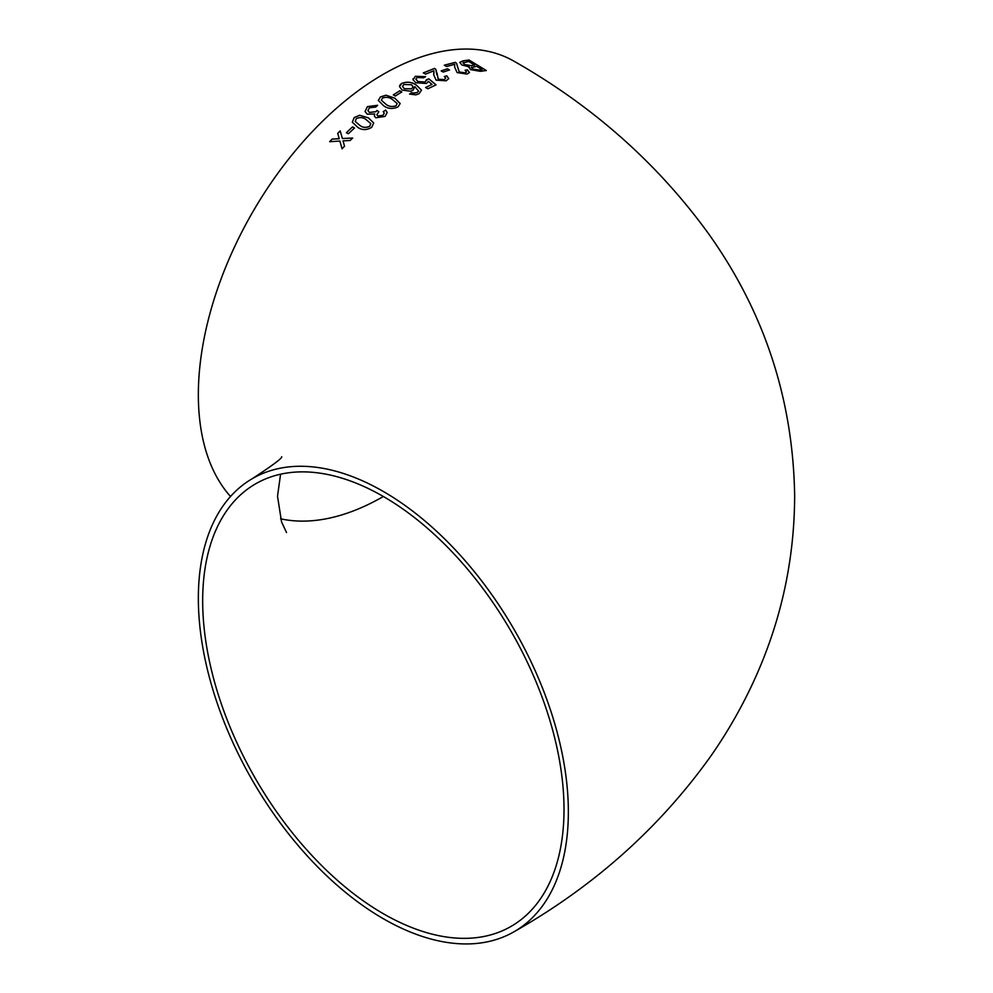 <?xml version="1.0" encoding="UTF-8"?>
<svg xmlns="http://www.w3.org/2000/svg" width="993" height="993" viewBox="0 0 993 993"><rect width="100%" height="100%" fill="white"/><g stroke="black" fill="none" stroke-linecap="round" stroke-linejoin="round"><path stroke-width="1.49" d="M400.303 84.529L399.434 86.49L402.165 90.065L410.519 91.232L412.939 90.313L414.875 86.664L418.574 91.133L417.184 92.486L414.168 93.193L411.574 92.622L409.563 94.062L415.819 94.869L419.034 93.727L421.529 90.152L416.166 84.926C411.735 81.935 406.919 81.438 401.718 83.437L400.303 84.529M514.163 931.695A261.631 151.06 -120 0 0 554.268 722.048A261.631 151.06 -120 0 0 383.348 491.485A261.631 151.06 -120 0 0 252.532 478.527A261.631 151.06 -120 0 0 252.532 780.635A261.631 151.06 -120 0 0 514.163 931.695C593.752 886.464 659.104 828.224 710.206 756.964C728.266 731.22 743.67 704 756.418 675.29C781.801 618.031 794.549 558.004 794.648 495.209C793.01 399.596 764.61 312.845 709.436 234.944C658.421 164.18 593.33 106.301 514.163 61.305A261.631 151.06 120 0 0 383.348 74.264A261.631 151.06 120 0 0 219.776 282.521A261.631 151.06 120 0 0 230.513 496.5M421.529 90.214L416.166 84.926M332.134 139.094L329.676 141.689L339.891 141.056L342.051 148.776L344.521 146.194L343.032 140.882L350.132 140.497L352.639 138.027L342.374 138.523L340.214 130.89L337.719 133.36L339.221 138.685L332.134 139.094L329.688 141.726M352.503 126.881L346.371 132.69L348.369 133.782L354.489 127.985L352.503 126.881L346.396 132.739M371.73 127.303L373.728 122.983L368.378 117.857L359.652 115.25L354.228 117.546L352.316 122.176L357.629 127.228C361.899 130.319 366.603 130.356 371.73 127.303M375.801 117.782L385.061 116.392L387.196 112.482L385.644 110.074L383.224 111.613L384.229 113.078L383 115.325L377.923 115.982L376.868 114.766L378.817 111.75L377.042 110.446L375.863 111.688L369.433 112.42L367.931 110.608L369.334 107.803L375.664 107.07L377.638 105.283L367.41 106.611L365.039 111.477L367.236 114.183L374.696 113.996L374.336 115.97L375.801 117.782M398.007 106.896L400.179 103.57L394.767 98.146L385.992 95.204L380.456 96.917L378.308 100.454L383.732 105.841C388.027 108.92 392.781 109.267 398.007 106.896M399.782 90.797L393.327 94.869L395.326 96.011L401.78 91.952L399.782 90.797L393.327 94.918M426.481 79.725L425.078 82.022L417.867 81.538L415.831 79.068L417.296 77.479L423.589 77.802L425.575 76.66L415.31 76.312L413.026 79.713L415.769 82.742L426.469 83.474L428.393 81.352L431.992 84.393L425.612 87.496L427.834 88.799L436.026 84.864L428.902 78.844L426.481 79.725L426.543 80.507M412.976 78.881L413.026 79.713M436.759 74.425L435.865 69.398L434.549 68.405L423.341 72.861L425.563 74.165L433.953 70.751L433.656 74.674L436.088 80.135L446.167 80.805L448.762 78.633L446.776 75.84L444.355 76.511L445.745 78.286L444.219 79.601L438.273 79.204L436.982 73.023M447.508 68.802L441.19 70.875L443.188 72.055L449.506 69.982L447.508 68.802L441.177 70.937M467.008 74.065L469.466 72.539L467.442 69.858L465.109 70.205L466.511 71.918L465.072 72.849L459.238 71.955L456.557 63.329L455.241 62.36L444.33 65.19L446.565 66.506L454.732 64.309L454.633 67.052L457.103 72.588L467.008 74.065M468.746 67.437L469.118 66.841L470.372 69.56L480.264 71.335L486.309 70.515L469.031 60.002L462.961 60.871L459.747 62.348L461.894 64.955L469.118 66.841L468.758 67.4M418.574 91.133L417.184 92.548L413.237 93.081M564.012 809.419A255.499 147.51 -120 0 0 452.485 552.294A255.499 147.51 -120 0 0 255.598 483.839A255.499 147.51 -120 0 0 255.598 778.872A255.499 147.51 -120 0 0 511.097 926.382A255.499 147.51 -120 0 0 564.012 809.419M280.572 518.793A255.499 147.51 120 0 0 383.36 496.5M486.297 70.577L469.031 60.002M469.006 60.076L462.961 60.871M462.937 60.933L459.734 62.385M471.625 67.313L472.445 69.063L478.949 70.069L482.027 69.622L476.739 66.308L471.265 67.673M463.594 62.422L464.227 64.582L471.154 65.687L474.728 65.166L468.758 61.492L462.875 62.919M471.154 65.687L474.741 65.091M463.607 62.348L464.24 64.508L471.166 65.625M478.949 70.069L482.052 69.56M471.638 67.239L472.469 68.989L478.961 69.994M469.453 72.576L467.442 69.858M467.43 69.92L465.096 70.267M466.499 71.98L465.072 72.849M465.047 72.911L459.238 71.955M459.225 72.03L457.674 67.164M457.661 67.239L456.557 63.329M456.544 63.391L455.241 62.36M455.228 62.422L444.318 65.253M449.494 70.044L447.495 68.865M448.749 78.67L446.776 75.84M446.763 75.902L444.343 76.573M445.745 78.286L444.219 79.601M444.206 79.663L438.273 79.204M438.273 79.266L435.865 69.398M435.853 69.46L434.549 68.405M434.537 68.48L423.328 72.923M434.015 72.737L433.656 74.698M425.612 87.558L431.992 84.393M436.014 84.926L428.902 78.844M428.902 78.906L426.469 79.788L425.078 82.022M425.078 82.084L417.867 81.538M417.854 81.6L415.831 79.105M425.563 76.722L415.31 76.312M415.31 76.374L413.026 79.775M416.166 84.988C411.735 81.997 406.919 81.5 401.718 83.499L399.434 86.515M414.168 93.243L411.574 92.622M411.574 92.684L409.563 94.124M402.45 86.441L404.325 88.762L411.549 88.873L413.125 86.85L411.574 84.753L403.903 84.492L402.45 86.379L404.325 88.7L411.549 88.811L413.125 86.875M401.78 92.014L399.782 90.859M400.179 103.582L394.767 98.146M394.767 98.208L385.992 95.204M385.992 95.266L380.456 96.917L378.321 100.479M396.046 105.792L397.15 103.483L392.558 99.623C389.69 97.302 386.327 96.768 382.466 98.046L381.349 100.231L385.942 104.302C388.822 106.611 392.198 107.107 396.046 105.792L397.163 103.545M381.349 100.231L385.942 104.253C388.822 106.549 392.185 107.058 396.046 105.742M387.196 112.507L385.644 110.074M385.656 110.136L383.236 111.663M384.229 113.103L383 115.325M383.013 115.374L377.923 115.982M377.923 116.044L376.868 114.803M378.829 111.799L377.042 110.446M377.055 110.508L375.863 111.737L369.433 112.42M369.446 112.47L367.931 110.645M377.601 105.32L367.41 106.611M367.422 106.661L365.039 111.514M374.336 115.995L374.696 113.996M373.728 123.008L368.378 117.857M368.391 117.906L359.652 115.25M359.665 115.312L354.228 117.546M354.24 117.608L352.316 122.201M359.776 125.354C362.668 127.712 365.995 128.01 369.768 126.248L370.811 123.616L366.218 119.681C363.351 117.311 360.012 116.975 356.226 118.676L355.258 121.506L359.764 125.304C362.644 127.663 365.983 127.96 369.756 126.185L370.811 123.616M355.258 121.506L359.764 125.304M354.513 128.035L352.515 126.93M342.076 148.826L339.891 141.056M352.664 138.077L342.374 138.523M340.239 130.939L337.719 133.36M337.744 133.41L339.246 138.735L332.146 139.132M281.664 456.73C282.62 457.897 272.914 465.171 252.532 478.527M280.572 474.207L277.519 496.239L281.54 521.896L286.543 532.571"/></g></svg>
